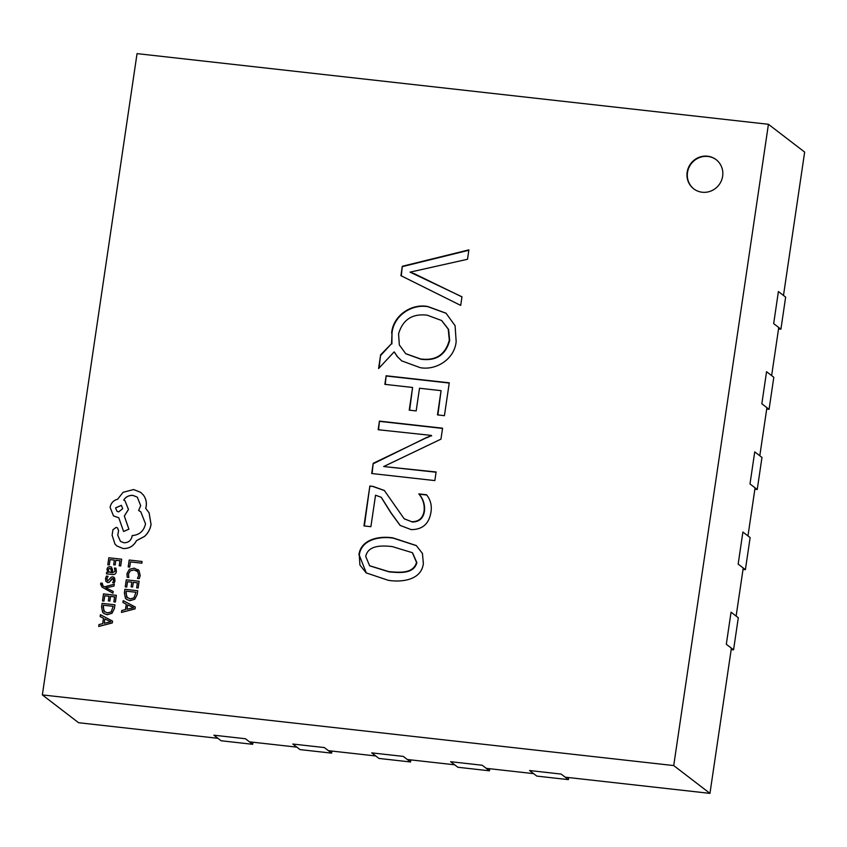 <?xml version="1.0" encoding="UTF-8"?>
<svg xmlns="http://www.w3.org/2000/svg" width="847" height="847" viewBox="0 0 847 847"><rect width="100%" height="100%" fill="white"/><g stroke="black" fill="none" stroke-linecap="round" stroke-linejoin="round"><path stroke-width="1.27" d="M707.552 156.197A18.401 17.671 -52.5 0 0 688.452 167.621A18.401 17.671 -52.5 0 0 693.693 188.817A18.401 17.671 -52.5 0 0 702.237 192.237A18.401 17.671 -52.5 0 0 721.337 180.813A18.401 17.671 -52.5 0 0 716.096 159.628A18.401 17.671 -52.5 0 0 707.552 156.197M716.276 159.765A18.401 17.671 -52.5 0 0 707.912 156.473A18.401 17.671 -52.5 0 0 688.855 167.791A18.401 17.671 -52.5 0 0 693.873 188.955M42.35 694.911L673.725 765.572L768.43 124.287L137.045 53.626L42.35 694.911L78.57 722.713L217.912 738.309M249.484 741.834L296.831 747.139M328.403 750.675L375.761 755.969M407.322 759.505L454.68 764.799M486.252 768.335L533.599 773.639M565.171 777.165L709.955 793.374L731.395 648.156M736.128 616.087L743.232 567.998M747.965 535.929L755.069 487.83M759.801 455.771L766.906 407.672M771.638 375.613L778.742 327.514M783.486 295.444L804.65 152.089L768.43 124.287M444.421 415.676L437.486 414.892L441.075 390.658L419.509 388.244L416.163 410.922L409.228 410.149L412.584 387.46L384.866 384.358L386.137 375.761L449.27 382.823L444.421 415.676M395.644 506.622L404.167 518.756L411.727 521.72C418.916 521.741 423.055 518.025 424.146 510.561C424.633 504.23 422.854 498.682 418.81 493.896L426.528 494.754C430.541 499.783 432.012 505.574 430.964 512.117C429.101 523.806 422.505 529.64 411.187 529.608L400.123 525.426L390.827 512.763L381.171 497.263L375.539 495.209L370.891 526.686L363.956 525.913L369.853 486.03L372.976 486.379L384.326 490.455L395.644 506.622M461.975 296.799L460.704 305.407L400.917 275.656L402.304 266.276L468.899 249.876L467.512 259.267L410.043 272.141L461.975 296.799M358.895 554.891C360.981 538.703 380.282 535.78 393.029 537.909L416.279 545.542L422.431 553.419L423.362 563.562C421.361 580.439 401.224 582.418 388.286 580.311L366.158 572.89L359.922 565.034L359.266 555.166C361.341 538.978 380.642 536.056 393.389 538.194L393.029 537.909M434.839 480.588L371.695 473.515L373.199 463.309L431.335 435.411L378.164 429.725L379.435 421.118L442.568 428.19L440.959 439.138L383.68 466.538L436.11 471.98L434.839 480.588M391.642 333.146C392.987 315.624 411.324 303.385 427.693 306.476L445.998 313.189L455.083 325.672L456.162 341.426C454.754 358.853 436.353 370.7 420.176 367.651L401.7 360.864L397.264 356.555L394.173 351.865L378.588 368.551L380.61 354.861L391.536 343.649L392.002 333.432C393.357 315.899 411.684 303.66 428.053 306.752L427.693 306.476M673.725 765.572L709.955 793.374M401.287 275.847L402.304 266.276M402.664 266.551L468.846 250.257M415.549 274.206L410.043 272.141M415.909 274.481L461.964 296.895M393.389 538.194L416.459 545.69M366.338 573.027L359.266 555.166M369.79 565.87L389.218 571.905C398.45 572.614 413.728 574.605 416.862 562.63L412.553 552.837M416.502 562.355L412.373 552.689L392.15 546.559C383.13 545.648 368.254 544.547 365.713 556.415L369.599 565.732L388.858 571.63C398.079 572.339 413.368 574.33 416.502 562.355L416.862 562.63M404.347 518.893L411.727 521.72M412.087 521.996C419.276 522.027 423.415 518.3 424.506 510.847L424.146 510.561M424.506 510.847C424.993 504.516 423.214 498.957 419.17 494.172L418.81 493.896M419.17 494.172L426.729 495.019M400.303 525.563L391.187 513.038L381.351 497.411M364.358 525.955L369.853 486.03M370.213 486.305L372.976 486.379M373.336 486.654L384.506 490.593M372.098 473.558L373.199 463.309M373.569 463.595L426.867 437.348M427.227 437.624L431.292 435.665M431.652 435.951L431.335 435.411M378.556 429.768L379.435 421.118M379.795 421.393L442.536 428.423M436.067 472.213L383.68 466.538M437.888 414.945L441.075 390.658M409.63 410.192L412.584 387.46M385.258 384.411L386.137 375.761M386.497 376.036L449.238 383.056M428.053 306.752L446.178 313.326M401.88 361.002L397.264 356.555M397.624 356.841L394.173 351.865M379.064 368.043L380.61 354.861M380.97 355.137L391.536 343.649M391.896 343.924L392.002 333.432M405.904 353.813L420.885 359.213C436.099 361.288 445.702 355.041 449.672 340.452L448.582 329.388L441.721 320.611M449.302 340.176L448.222 329.112L441.541 320.473L427.11 315.158C412.203 313.454 402.685 319.721 398.566 333.951L399.339 344.962L405.724 353.675L420.525 358.937C435.739 361.013 445.331 354.755 449.302 340.176L449.672 340.452M252.692 744.301L221.12 740.765L213.878 735.207L245.45 738.743L252.692 744.301L252.999 742.226M331.611 753.131L300.05 749.606L292.797 744.037L324.369 747.573L331.611 753.131L331.918 751.067M410.541 761.972L378.969 758.436L371.727 752.877L403.288 756.403L410.541 761.972L410.837 759.897M489.46 770.802L457.888 767.266L450.646 761.707L482.218 765.243L489.46 770.802L489.767 768.727M568.379 779.632L536.807 776.096L529.566 770.537L561.138 774.073L568.379 779.632L568.686 777.567M780.913 329.176L773.671 323.618L778.404 291.548L785.645 297.106L780.913 329.176L778.541 328.911M769.076 409.334L761.834 403.775L766.567 371.706L773.809 377.275L769.076 409.334L766.704 409.069M757.239 489.492L749.997 483.933L754.73 451.875L761.972 457.433L757.239 489.492L754.868 489.227M745.402 569.66L738.161 564.091L742.893 532.032L750.135 537.591L745.402 569.66L743.031 569.396M733.566 649.818L726.313 644.26L731.056 612.19L738.298 617.749L733.566 649.818L731.194 649.554M128.183 566.918L129.686 567.109L130.449 561.921L141.83 563.191L142.042 561.476L129.199 560.036L128.183 566.918L129.686 567.109M129.644 567.077L130.449 561.921M130.417 561.889L141.83 563.191M141.788 563.16L142.042 561.476M126.976 573.578L127.198 577.273L128.818 577.485L128.458 574.022L130.3 570.814L134.154 569.946L137.775 571.725L138.675 575.441L137.458 578.427L139.226 578.649L140.21 575.611L139.024 570.613L134.281 568.146L129.39 569.3L126.976 573.578M127.198 577.273L128.818 577.485M128.786 577.453L128.416 573.991L130.269 570.793L134.122 569.925L137.045 571.005M137.023 570.994L137.775 571.725M137.458 578.427L139.226 578.649M139.194 578.617L140.179 575.589L138.993 570.582L137.945 569.523M125.24 586.844L126.701 587.003L127.495 581.677L131.814 582.154L131.158 586.855L132.63 587.013L133.318 582.355L137.383 582.81L136.653 587.818L138.125 587.977L139.12 581.264L126.277 579.824L125.24 586.844L126.743 587.035L127.526 581.698L131.804 582.185M131.126 586.823L132.63 587.013M132.598 586.982L133.318 582.355M133.286 582.323L137.394 582.778M136.653 587.818L138.156 588.009L139.12 581.264M124.88 589.3L124.35 592.889L125.398 598.162L126.595 599.422L129.898 600.661L134.737 599.2L137.172 594.467L137.722 590.74L124.88 589.3M135.996 592.265L126.097 591.153L126.584 597.071L130.11 598.882L133.942 597.855L135.996 592.265L126.129 591.185L125.854 593.069L127.389 597.897M126.616 599.432L129.93 600.692L134.779 599.231L137.203 594.488L137.722 590.74M121.47 612.381L135.044 608.855L135.308 607.055L123.207 600.65L122.931 602.503L126.256 604.155L125.451 609.586L121.746 610.518L121.502 612.413L135.075 608.877L135.308 607.055M127.622 604.853L126.976 609.226L133.54 607.754L127.622 604.853L127.018 609.215M122.931 602.503L126.256 604.165M133.582 607.744L127.664 604.874M107.791 564.78L109.252 564.938L110.046 559.613L114.366 560.089L113.678 564.758L115.181 564.949L115.87 560.28L119.935 560.735L119.205 565.754L120.676 565.912L121.672 559.2L108.829 557.76L107.791 564.78L109.295 564.97L110.078 559.634L114.356 560.111M113.678 564.758L115.181 564.949M115.15 564.917L115.87 560.28M115.838 560.259L119.946 560.714M119.205 565.754L120.708 565.944L121.672 559.2M106.457 573.821L112.397 574.51C114.716 574.774 116.039 573.779 116.367 571.534L115.954 568.199L114.387 568.03L115.054 571.206L112.524 572.847L112.556 570.042L111.486 567.162L110.015 566.611L107.95 567.194L106.913 569.269L108.12 572.35L106.701 572.191L106.457 573.821L112.355 574.488C114.684 574.742 116.007 573.747 116.335 571.503L115.954 568.199M108.691 571.725L111.296 572.71L110.999 568.845L108.765 568.644L108.162 569.84L109.051 572.085L108.204 569.872L108.797 568.665L111.042 568.877M110.999 568.845L109.941 568.316M112.566 572.847L111.529 567.183M108.109 576.256L106.447 576.076L105.536 578.543L105.864 581.338L107.696 582.609L109.295 582.228L112.715 578.501L113.689 580.417L112.683 582.715L114.239 582.884L114.97 580.724L114.62 578.067L112.82 576.796L111.306 577.093L107.781 580.915L106.828 578.85L108.109 576.256L106.86 578.872L107.823 580.936M105.864 581.338L107.728 582.63L109.327 582.26L111.846 578.787L113.572 579.126M112.757 578.522L113.54 579.094M112.683 582.715L114.271 582.916L115.012 580.756L113.985 577.262M107.781 580.915L107.22 580.703M102.995 585.933L101.947 584.112L102.265 583.202L100.835 583.043L100.549 584.081L102 587.098L112.958 593.175L113.18 591.45L105.928 587.85L114.017 586.06L114.281 584.229L104.552 586.833L102.646 585.701M112.926 593.144L113.18 591.45M105.939 587.807L106.764 587.723M106.722 587.691L114.017 586.06M113.974 586.029L114.25 584.208M103.027 585.955L102.265 583.202M102 587.098L112.958 593.175M108.342 600.872L109.814 601.042L110.502 596.373L114.61 596.839L113.869 601.868L115.383 602.058L116.367 595.346L103.493 593.885L102.498 600.925L103.959 601.084L104.742 595.759L109.03 596.235L108.374 600.904L109.845 601.063L110.534 596.404L114.61 596.86M102.455 600.894L103.959 601.084M103.927 601.063L104.742 595.759M104.71 595.727L109.03 596.214M113.869 601.868L115.383 602.058M116.335 595.314L115.34 602.037M102.095 603.36L101.566 606.95L102.614 612.212L103.81 613.472L107.114 614.71L111.952 613.26L114.387 608.517L114.938 604.8L102.095 603.36M113.212 606.314L103.313 605.203L103.8 611.132L107.325 612.942L111.158 611.915L113.212 606.314M103.853 613.503L107.146 614.742L111.995 613.281L114.419 608.548L114.938 604.8M113.202 606.336L103.345 605.234L103.069 607.13L104.605 611.958M98.686 626.431L112.259 622.905L112.524 621.105L100.422 614.7L100.147 616.563L103.472 618.204L102.667 623.636L98.961 624.578L98.718 626.462L112.302 622.937L112.566 621.137M104.848 618.903L104.202 623.276L110.756 621.804L104.848 618.903L104.245 623.265M100.147 616.563L103.472 618.215M110.798 621.793L104.88 618.935M123.143 548.507C129.115 548.697 133.551 546.093 136.462 540.661L144.414 536.458C148.034 533.165 150.237 529.131 151.02 524.388L149.104 512.859L145.684 508.327L146.182 506.22C146.743 502.102 145.811 498.385 143.376 495.061L140.729 492.382L133.614 489.534L123.09 492.319L117.606 499.243C113.487 500.312 110.989 503.012 110.099 507.364L113.487 515.908L118.771 517.761L123.609 531.493L128.871 529.163L124.318 516.024L128.448 509.418L125.028 500.863L123.715 500.026C125.885 496.734 128.956 495.188 132.937 495.4L137.299 497.157L140.697 505.691L138.601 510.455L140.793 511.81L145.525 523.859C143.842 531.09 139.395 534.986 132.196 535.569L132.09 536.31C131.031 540.672 128.299 542.811 123.895 542.747L120.433 541.36L117.765 535.272L118.559 530.55L117.5 527.903L116.145 527.363L112.926 529.735L112.111 535.209L114.98 544.102L116.971 546.029L123.175 548.528C129.146 548.729 133.593 546.114 136.494 540.693L144.445 536.49C148.077 533.187 150.279 529.163 151.052 524.409L149.136 512.89L145.726 508.359L146.224 506.241C146.785 502.123 145.843 498.407 143.418 495.093L140.729 492.382M115.594 507.882L116.907 511.207L118.622 511.895L122.709 508.676L121.396 505.341L115.594 507.882L116.928 511.228M116.971 546.029L123.175 548.528M120.443 541.371L117.797 535.304L118.591 530.582L117.532 527.935M138.601 510.455L140.814 511.821M123.747 500.048C125.917 496.755 128.998 495.22 132.968 495.431L137.32 497.168M123.609 531.493L128.913 529.195L124.35 516.045L128.49 509.439L125.028 500.863M113.53 515.929L118.813 517.782M121.407 505.363L115.626 507.914"/></g></svg>
